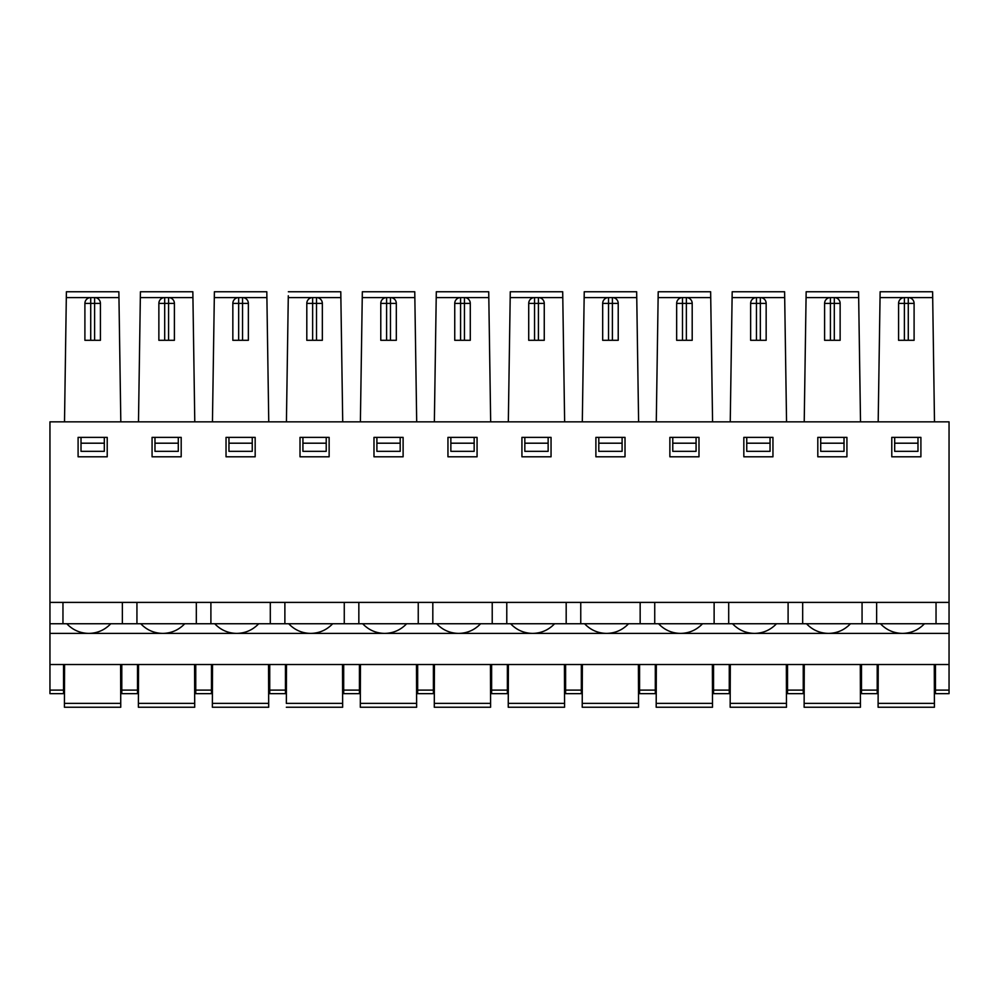 <?xml version="1.0" encoding="UTF-8"?>
<svg xmlns="http://www.w3.org/2000/svg" width="999" height="999" viewBox="0 0 999 999"><rect width="100%" height="100%" fill="white"/><g stroke="black" fill="none" stroke-linecap="round" stroke-linejoin="round"><path stroke-width="1.5" d="M880.057 295.791L880.131 291.758L932.604 291.758L934.49 421.84L64.51 421.84L66.396 291.758L118.869 291.758L118.956 297.59L118.869 291.758M949.05 602.397L949.05 421.84L49.95 421.84L49.95 602.397L949.05 602.397L949.05 623.751L284.877 623.751L284.877 602.397M850.461 623.751C844.555 629.944 837.312 633.166 828.758 633.391L902.184 633.391C893.618 633.166 886.388 629.944 880.469 623.751M776.498 623.751C770.579 629.944 763.348 633.166 754.782 633.391L828.208 633.391C819.655 633.166 812.412 629.944 806.505 623.751M702.522 623.751C696.615 629.944 689.372 633.166 680.819 633.391L754.245 633.391C745.679 633.166 738.448 629.944 732.529 623.751M628.558 623.751C622.639 629.944 615.409 633.166 606.843 633.391L680.269 633.391C671.715 633.166 664.472 629.944 658.566 623.751M554.582 623.751C548.676 629.944 541.433 633.166 532.879 633.391L606.306 633.391C597.739 633.166 590.509 629.944 584.59 623.751M480.606 623.751C474.7 629.944 467.457 633.166 458.903 633.391L532.33 633.391C523.776 633.166 516.533 629.944 510.626 623.751M406.643 623.751C400.724 629.944 393.494 633.166 384.94 633.391L458.354 633.391C449.8 633.166 442.569 629.944 436.65 623.751M332.667 623.751C326.76 629.944 319.518 633.166 310.964 633.391L384.39 633.391C375.824 633.166 368.594 629.944 362.687 623.751M258.704 623.751C252.784 629.944 245.554 633.166 236.988 633.391L310.414 633.391C301.86 633.166 294.618 629.944 288.711 623.751M184.728 623.751C178.821 629.944 171.578 633.166 163.024 633.391L236.451 633.391C227.884 633.166 220.654 629.944 214.735 623.751M110.764 623.751C104.845 629.944 97.615 633.166 89.048 633.391L162.475 633.391C153.921 633.166 146.678 629.944 140.772 623.751M924.437 623.751C918.518 629.944 911.288 633.166 902.721 633.391L949.05 633.391L949.05 664.522L49.95 664.522L49.95 633.391L88.511 633.391C79.945 633.166 72.715 629.944 66.796 623.751M81.019 437.375L81.019 451.336L104.308 451.336L104.308 437.375M107.218 437.375L107.218 456.793L78.097 456.793L78.097 437.375L107.218 437.375M81.019 443.194L104.308 443.194M122.365 602.397L122.365 623.751L62.962 623.751L62.962 602.397M62.962 623.751L49.95 623.751L49.95 602.397M97.515 298.364A5.819 5.819 0 0 0 94.605 297.59A5.819 5.819 180 0 1 100.424 303.409L100.424 340.297L84.903 340.297L84.903 303.409A5.819 5.819 180 0 1 90.722 297.59L118.956 297.59L120.817 421.84M212.45 421.84L214.398 291.758L266.808 291.758L268.756 421.84M214.323 295.791L214.398 291.758M238.674 297.59L214.31 297.59M120.754 707.242L120.742 703.383L120.754 707.242L64.423 707.242L64.573 664.522M934.277 664.522L934.427 707.242L878.096 707.242L878.246 664.522M877.209 690.109L877.209 693.643L861.488 693.643L861.488 690.109L877.209 690.109L877.209 664.522M861.488 664.522L861.488 690.109M934.427 707.242L934.415 703.383L878.109 703.383M935.464 664.522L935.464 693.643L949.05 693.643L949.05 664.522M878.096 707.242L878.158 687.974M935.464 668.406L934.29 668.406M878.233 668.406L877.209 668.406M861.488 668.406L860.314 668.406M804.257 668.406L803.246 668.406M787.524 668.406L786.35 668.406M730.294 668.406L729.27 668.406M713.548 668.406L712.374 668.406M656.318 668.406L655.307 668.406M639.572 668.406L638.411 668.406M582.355 668.406L581.331 668.406M565.609 668.406L564.435 668.406M508.379 668.406L507.367 668.406M491.633 668.406L490.472 668.406M434.415 668.406L433.391 668.406M417.669 668.406L416.496 668.406M360.439 668.406L359.428 668.406M343.693 668.406L342.532 668.406M286.463 668.406L285.452 668.406M269.73 668.406L268.556 668.406M212.5 668.406L211.476 668.406M195.754 668.406L194.58 668.406M138.524 668.406L137.512 668.406M121.791 668.406L120.617 668.406M64.56 668.406L63.536 668.406M302.922 443.194L302.922 451.336L326.223 451.336L326.223 443.194L302.922 443.194L302.922 437.375M329.133 437.375L329.133 456.793L300.012 456.793L300.012 437.375L329.133 437.375M326.223 437.375L326.223 443.194M344.268 602.397L344.268 623.751M288.299 295.791L286.426 421.84M342.507 664.522L342.657 707.242L342.645 703.383L286.351 703.383L286.476 664.522M286.401 687.974L286.351 703.383M342.657 707.242L286.338 707.242M343.693 664.522L343.693 693.643L359.428 693.643L359.428 664.522M288.361 291.758L340.784 291.758L342.719 421.84M880.131 291.758L880.044 297.59L904.407 297.59A5.819 5.819 0 0 0 901.485 298.364M878.183 421.84L880.044 297.59M862.062 602.397L862.062 623.751M876.635 623.751L876.635 602.397M936.038 602.397L936.038 623.751M894.692 443.194L894.692 451.336L917.981 451.336L917.981 443.194L894.692 443.194L894.692 437.375M917.981 437.375L917.981 443.194M920.903 437.375L920.903 456.793L891.782 456.793L891.782 437.375L920.903 437.375M846.927 456.793L817.806 456.793L817.806 437.375L846.927 437.375L846.927 456.793M772.951 456.793L743.83 456.793L743.83 437.375L772.951 437.375L772.951 456.793M698.988 456.793L669.867 456.793L669.867 437.375L698.988 437.375L698.988 456.793M625.012 456.793L595.891 456.793L595.891 437.375L625.012 437.375L625.012 456.793M551.048 456.793L521.928 456.793L521.928 437.375L551.048 437.375L551.048 456.793M477.072 456.793L447.952 456.793L447.952 437.375L477.072 437.375L477.072 456.793M403.109 456.793L373.988 456.793L373.988 437.375L403.109 437.375L403.109 456.793M255.17 456.793L226.036 456.793L226.036 437.375L255.17 437.375L255.17 456.793M181.194 456.793L152.073 456.793L152.073 437.375L181.194 437.375L181.194 456.793M911.188 298.364A5.819 5.819 0 0 0 908.278 297.59A5.819 5.819 180 0 1 914.097 303.409L914.097 340.297L898.576 340.297L898.576 303.409A5.819 5.819 180 0 1 904.395 297.59L932.691 297.59M834.302 340.297L834.302 303.409L830.431 303.409L830.431 297.59L834.302 297.59A5.819 5.819 180 0 1 840.134 303.409L840.134 340.297L824.6 340.297L824.6 303.409A5.819 5.819 180 0 1 830.431 297.59A5.819 5.819 0 0 0 827.509 298.364M820.716 443.194L820.716 451.336L844.018 451.336L844.018 443.194L820.716 443.194L820.716 437.375M787.524 664.522L787.524 693.643L803.246 693.643L803.246 664.522M860.451 707.242L860.439 703.383L860.451 707.242L804.12 707.242L804.27 664.522M804.195 687.974L804.12 707.242M844.018 437.375L844.018 443.194M806.093 295.791L806.156 291.758L858.578 291.758L860.514 421.84M837.224 298.364A5.819 5.819 0 0 0 834.302 297.59L834.302 303.409L840.134 303.409M806.156 291.758L806.068 297.59L830.431 297.59M860.301 664.522L860.439 703.383L804.145 703.383M788.099 602.397L788.099 623.751M802.672 623.751L802.672 602.397M804.22 421.84L806.068 297.59M242.545 340.297L242.545 303.409L238.661 303.409L238.661 297.59L242.545 297.59A5.819 5.819 180 0 1 248.364 303.409L248.364 340.297L232.842 340.297L232.842 303.409A5.819 5.819 180 0 1 238.661 297.59A5.819 5.819 0 0 0 235.752 298.364M168.569 340.297L168.569 303.409L164.698 303.409L164.698 297.59L168.569 297.59A5.819 5.819 180 0 1 174.4 303.409L174.4 340.297L158.866 340.297L158.866 303.409A5.819 5.819 180 0 1 164.698 297.59A5.819 5.819 0 0 0 161.776 298.364M154.982 443.194L154.982 451.336L178.284 451.336L178.284 443.194L154.982 443.194L154.982 437.375M228.958 443.194L228.958 451.336L252.248 451.336L252.248 443.194L228.958 443.194L228.958 437.375M66.309 297.59L90.734 297.59A5.819 5.819 0 0 0 87.812 298.364M245.454 298.364A5.819 5.819 0 0 0 242.545 297.59L242.545 303.409L248.364 303.409M140.359 295.791L140.422 291.758L192.844 291.758L194.78 421.84M171.491 298.364A5.819 5.819 0 0 0 168.569 297.59L168.569 303.409L174.4 303.409M140.422 291.758L140.335 297.59L164.698 297.59M178.284 437.375L178.284 443.194M252.248 437.375L252.248 443.194M64.485 687.974L64.423 707.242M194.718 707.242L194.705 703.383L194.718 707.242L138.386 707.242L138.536 664.522M138.461 687.974L138.386 707.242M268.694 707.242L268.681 703.383L268.694 707.242L212.362 707.242L212.512 664.522M212.425 687.974L212.362 707.242M195.754 664.522L195.754 693.643L211.476 693.643L211.476 664.522M137.512 690.109L137.512 693.643L121.791 693.643L121.791 690.109L137.512 690.109L137.512 664.522M63.536 690.109L63.536 693.643L49.95 693.643L49.95 690.109L63.536 690.109L63.536 664.522M138.486 421.84L140.335 297.59M196.328 602.397L196.328 623.751L122.365 623.751M136.938 623.751L136.938 602.397M270.304 602.397L270.304 623.751L196.328 623.751M210.901 623.751L210.901 602.397M49.95 664.522L49.95 690.109M269.73 664.522L269.73 693.643L285.452 693.643L285.452 664.522M120.604 664.522L120.742 703.383L64.436 703.383M194.568 664.522L194.705 703.383L138.411 703.383M268.544 664.522L268.681 703.383L212.375 703.383M121.791 664.522L121.791 690.109M49.95 633.391L49.95 623.751M284.877 623.751L270.304 623.751M760.339 340.297L760.339 303.409L756.455 303.409L756.455 297.59L760.339 297.59A5.819 5.819 180 0 1 766.158 303.409L766.158 340.297L750.636 340.297L750.636 303.409A5.819 5.819 180 0 1 756.455 297.59A5.819 5.819 0 0 0 753.546 298.364M746.753 443.194L746.753 451.336L770.042 451.336L770.042 443.194L746.753 443.194L746.753 437.375M713.548 664.522L713.548 693.643L729.27 693.643L729.27 664.522M786.488 707.242L786.475 703.383L786.488 707.242L730.157 707.242L730.306 664.522M730.219 687.974L730.157 707.242M770.042 437.375L770.042 443.194M732.117 295.866L732.192 291.758L784.602 291.758L786.55 421.84M763.248 298.364A5.819 5.819 0 0 0 760.339 297.59L760.339 303.409L766.158 303.409M732.192 291.758L732.105 297.59L756.468 297.59M786.338 664.522L786.475 703.383L730.169 703.383M714.123 602.397L714.123 623.751M728.696 623.751L728.696 602.397M730.244 421.84L732.105 297.59M686.363 340.297L686.363 303.409L682.479 303.409L682.479 297.59L686.363 297.59A5.819 5.819 180 0 1 692.195 303.409L692.195 340.297L676.66 340.297L676.66 303.409A5.819 5.819 180 0 1 682.479 297.59A5.819 5.819 0 0 0 679.57 298.364M672.777 443.194L672.777 451.336L696.078 451.336L696.078 443.194L672.777 443.194L672.777 437.375M639.572 664.522L639.572 693.643L655.307 693.643L655.307 664.522M712.512 707.242L712.499 703.383L712.512 707.242L656.181 707.242L656.331 664.522M656.256 687.974L656.181 707.242M696.078 437.375L696.078 443.194M658.141 295.791L658.216 291.758L710.639 291.758L712.574 421.84M689.285 298.364A5.819 5.819 0 0 0 686.363 297.59L686.363 303.409L692.195 303.409M658.216 291.758L658.129 297.59L682.492 297.59M712.362 664.522L712.499 703.383L656.193 703.383M640.159 602.397L640.159 623.751M654.732 623.751L654.732 602.397M656.281 421.84L658.129 297.59M612.399 340.297L612.399 303.409L608.516 303.409L608.516 297.59L612.399 297.59A5.819 5.819 180 0 1 618.219 303.409L618.219 340.297L602.684 340.297L602.684 303.409A5.819 5.819 180 0 1 608.516 297.59A5.819 5.819 0 0 0 605.606 298.364M598.801 443.194L598.801 451.336L622.102 451.336L622.102 443.194L598.801 443.194L598.801 437.375M565.609 664.522L565.609 693.643L581.331 693.643L581.331 664.522M638.548 707.242L638.536 703.383L638.548 707.242L582.217 707.242L582.367 664.522M582.28 687.974L582.217 707.242M622.102 437.375L622.102 443.194M584.178 295.791L584.24 291.758L636.663 291.758L638.611 421.84M615.309 298.364A5.819 5.819 0 0 0 612.399 297.59L612.399 303.409L618.219 303.409M584.24 291.758L584.153 297.59L608.528 297.59M638.398 664.522L638.536 703.383L582.23 703.383M566.183 602.397L566.183 623.751M580.756 623.751L580.756 602.397M582.305 421.84L584.153 297.59M538.424 340.297L538.424 303.409L534.54 303.409L534.54 297.59L538.424 297.59A5.819 5.819 180 0 1 544.255 303.409L544.255 340.297L528.721 340.297L528.721 303.409A5.819 5.819 180 0 1 534.54 297.59A5.819 5.819 0 0 0 531.63 298.364M524.837 443.194L524.837 451.336L548.139 451.336L548.139 443.194L524.837 443.194L524.837 437.375M491.633 664.522L491.633 693.643L507.367 693.643L507.367 664.522M564.572 707.242L564.56 703.383L564.572 707.242L508.241 707.242L508.391 664.522M508.316 687.974L508.241 707.242M548.139 437.375L548.139 443.194M510.202 295.791L510.277 291.758L562.699 291.758L564.635 421.84M541.333 298.364A5.819 5.819 0 0 0 538.424 297.59L538.424 303.409L544.255 303.409M510.277 291.758L510.189 297.59L534.552 297.59M564.423 664.522L564.56 703.383L508.254 703.383M492.22 602.397L492.22 623.751M506.78 623.751L506.78 602.397M508.329 421.84L510.189 297.59M464.46 340.297L464.46 303.409L460.576 303.409L460.576 297.59L464.46 297.59A5.819 5.819 180 0 1 470.279 303.409L470.279 340.297L454.745 340.297L454.745 303.409A5.819 5.819 180 0 1 460.576 297.59A5.819 5.819 0 0 0 457.667 298.364M450.861 443.194L450.861 451.336L474.163 451.336L474.163 443.194L450.861 443.194L450.861 437.375M417.669 664.522L417.669 693.643L433.391 693.643L433.391 664.522M490.596 707.242L490.584 703.383L490.596 707.242L434.278 707.242L434.428 664.522M434.34 687.974L434.278 707.242M474.163 437.375L474.163 443.194M436.238 295.791L436.301 291.758L488.723 291.758L490.671 421.84M467.37 298.364A5.819 5.819 0 0 0 464.46 297.59L464.46 303.409L470.279 303.409M436.301 291.758L436.213 297.59L460.589 297.59M490.459 664.522L490.584 703.383L434.29 703.383M418.244 602.397L418.244 623.751M432.817 623.751L432.817 602.397M434.365 421.84L436.213 297.59M390.484 340.297L390.484 303.409L386.601 303.409L386.601 297.59L390.484 297.59A5.819 5.819 180 0 1 396.316 303.409L396.316 340.297L380.781 340.297L380.781 303.409A5.819 5.819 180 0 1 386.601 297.59A5.819 5.819 0 0 0 383.691 298.364M376.898 443.194L376.898 451.336L400.187 451.336L400.187 443.194L376.898 443.194L376.898 437.375M416.633 707.242L416.62 703.383L416.633 707.242L360.302 707.242L360.452 664.522M360.364 687.974L360.302 707.242M400.187 437.375L400.187 443.194M362.262 295.791L362.337 291.758L414.76 291.758L416.695 421.84M393.394 298.364A5.819 5.819 0 0 0 390.484 297.59L390.484 303.409L396.316 303.409M362.337 291.758L362.25 297.59L386.613 297.59M416.483 664.522L416.62 703.383L360.314 703.383M358.841 623.751L358.841 602.397M360.389 421.84L362.25 297.59M316.521 340.297L316.521 303.409L312.637 303.409L312.637 297.59L316.521 297.59A5.819 5.819 180 0 1 322.34 303.409L322.34 340.297L306.805 340.297L306.805 303.409A5.819 5.819 180 0 1 312.637 297.59A5.819 5.819 0 0 0 309.715 298.364M319.43 298.364A5.819 5.819 0 0 0 316.521 297.59L316.521 303.409L322.34 303.409M312.637 297.59L288.274 297.59M949.05 623.751L949.05 633.391M949.05 648.776L949.05 592.907M266.895 297.59L242.532 297.59M935.464 690.109L949.05 690.109M904.395 297.59L904.395 340.297M898.576 303.409L914.097 303.409M908.278 340.297L908.278 297.59M824.6 303.409L830.431 303.409L830.431 340.297M787.524 690.109L803.246 690.109M858.665 297.59L834.302 297.59M94.605 340.297L94.605 297.59M90.722 297.59L90.722 340.297M100.424 303.409L84.903 303.409M232.842 303.409L238.661 303.409L238.661 340.297M158.866 303.409L164.698 303.409L164.698 340.297M192.932 297.59L168.569 297.59M195.754 690.109L211.476 690.109M269.73 690.109L285.452 690.109M750.636 303.409L756.455 303.409L756.455 340.297M713.548 690.109L729.27 690.109M784.69 297.59L760.326 297.59M676.66 303.409L682.479 303.409L682.479 340.297M639.572 690.109L655.307 690.109M710.726 297.59L686.363 297.59M602.684 303.409L608.516 303.409L608.516 340.297M565.609 690.109L581.331 690.109M636.75 297.59L612.387 297.59M528.721 303.409L534.54 303.409L534.54 340.297M491.633 690.109L507.367 690.109M562.787 297.59L538.411 297.59M454.745 303.409L460.576 303.409L460.576 340.297M417.669 690.109L433.391 690.109M488.811 297.59L464.448 297.59M380.781 303.409L386.601 303.409L386.601 340.297M343.693 690.109L359.428 690.109M414.835 297.59L390.472 297.59M306.805 303.409L312.637 303.409L312.637 340.297M340.871 297.59L316.508 297.59"/></g></svg>
